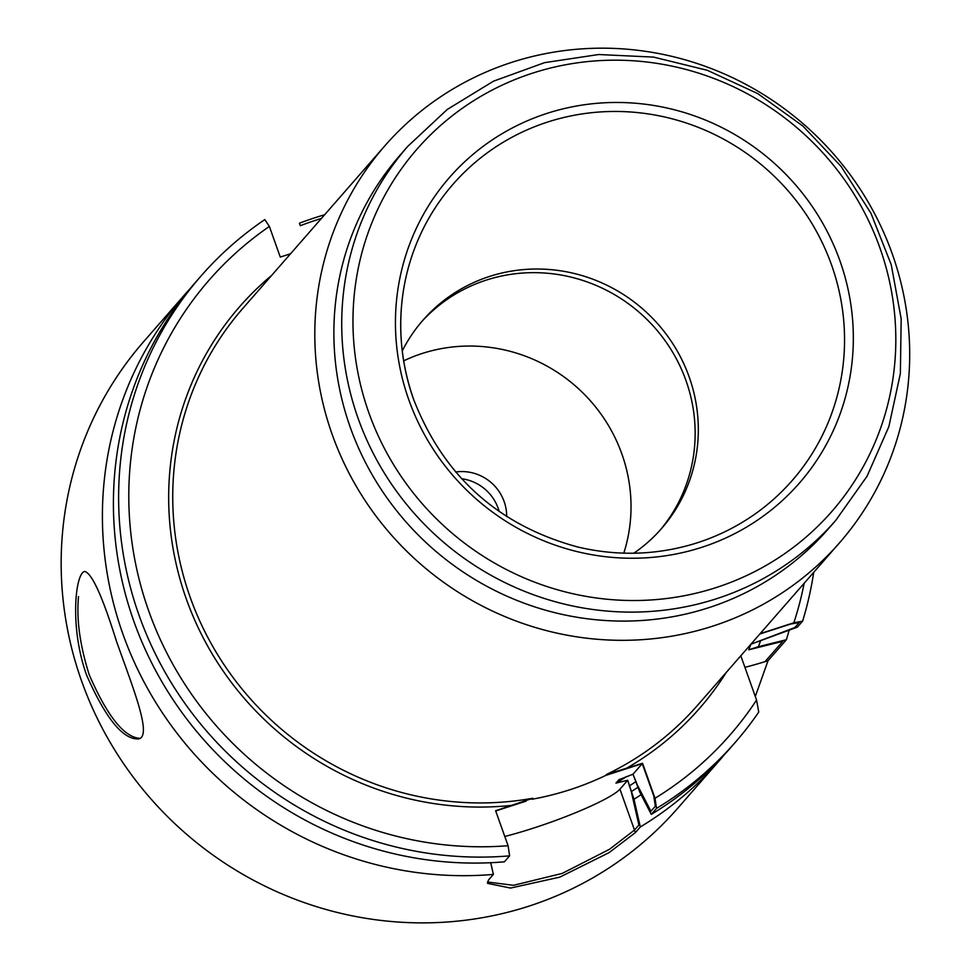 <?xml version="1.0" encoding="UTF-8"?>
<svg xmlns="http://www.w3.org/2000/svg" width="971" height="971" viewBox="0 0 971 971"><rect width="100%" height="100%" fill="white"/><g stroke="black" fill="none" stroke-linecap="round" stroke-linejoin="round"><path stroke-width="1.46" d="M421.39 322.02A158.37 153.042 -138.9 0 1 639.743 312.771A158.37 153.042 -138.9 0 1 659.892 530.397M403.693 360.848A158.37 153.042 -138.9 0 1 575.633 386.155A158.37 153.042 -138.9 0 1 623.795 553.154A158.37 153.042 -138.9 0 0 575.633 386.155A158.37 153.042 -138.9 0 0 403.693 360.848M655.012 798.259A345.785 334.158 41.1 0 0 756.567 700.067L758.752 712.071A354.573 342.654 41.1 0 1 735.12 742.536A354.573 342.654 41.1 0 1 656.53 808.394L655.012 798.259L642.559 763.279L606.632 774.385L605.746 775.416L642.256 763.619L653.811 796.062L655.328 806.209L650.922 811.246L637.243 784.823L632.995 774.215L642.256 763.619M495.708 810.955L526.1 801.136M759.856 633.99L790.455 624.11L799.242 622.484L794.848 627.533L750.923 644.21L797.385 627.132L802.604 621.161A354.573 342.654 41.1 0 0 813.71 572.344M487.418 882.008L513.489 885.309L562.209 873.415L609.46 849.322L634.488 830.059L619.935 789.18A79.185 10.208 160.4 0 1 504.786 836.456A79.185 10.208 160.4 0 0 619.935 789.18L627.703 780.271L631.284 791.632A320.831 310.04 41.1 0 0 638.081 787.178M760.427 641.139A328.744 317.699 -138.9 0 1 758.4 646.686L748.726 649.817A320.831 310.04 41.1 0 0 750.899 644.246M634.488 830.059L638.894 825.022L631.284 791.632M324.642 214.749A354.573 342.654 -138.9 0 0 299.432 223.209L300.306 225.685A351.939 340.105 -138.9 0 1 321.413 218.451M789.12 630.325A354.573 342.654 -138.9 0 1 786.389 639.719L768.012 660.741A79.185 10.208 160.4 0 1 744.915 667.32A79.185 10.208 160.4 0 0 765.014 661.676L782.808 641.297L748.726 649.817M735.12 742.536L729.901 748.507A354.573 342.654 -138.9 0 1 651.31 814.366L639.95 792.445L632.995 774.215L618.94 779.713L615.954 783.124L627.703 780.271L634.002 799.267L640.314 826.964L635.398 832.596L609.108 852.611L559.83 877.129L510.515 888.064L487.527 883.343L488.462 880.042L493.377 874.422A354.573 342.654 -138.9 0 1 122.916 634.063A354.573 342.654 -138.9 0 1 184.854 294.516A354.573 342.654 -138.9 0 1 190.437 288.29M461.638 478.727A43.986 42.518 -138.9 0 1 498.184 508.331A43.986 42.518 -138.9 0 1 499.203 511.559A43.986 42.518 -138.9 0 0 498.184 508.331A43.986 42.518 -138.9 0 0 461.638 478.727M504.131 501.534A43.986 42.518 41.1 0 0 455.654 472.003A43.986 42.518 41.1 0 1 504.131 501.534A43.986 42.518 41.1 0 1 506.668 516.572A43.986 42.518 41.1 0 0 504.131 501.534M139.958 738.348C124.179 737.402 107.259 716.173 89.186 674.675C79.901 645.302 76.357 619.267 78.53 596.582M332.264 434.68A301.787 291.64 -138.9 0 1 384.977 145.686A301.787 291.64 -138.9 0 1 804.134 124.628A301.787 291.64 -138.9 0 1 839.514 542.813A301.787 291.64 -138.9 0 1 559.454 633.675A301.787 291.64 -138.9 0 1 332.264 434.68M384.977 145.686L242.908 308.305A301.787 291.64 41.1 0 0 190.195 597.299A301.787 291.64 41.1 0 0 532.739 798.259L531.841 799.279A301.787 291.64 -138.9 0 0 605.746 775.416M408.876 399.967A232.287 224.483 -138.9 0 1 665.22 107.623A232.287 224.483 -138.9 0 1 799.06 483.485A232.287 224.483 -138.9 0 1 408.876 399.967M402.273 350.919A158.37 153.042 -138.9 0 1 422.968 320.187A158.37 153.042 -138.9 0 1 642.923 309.13A158.37 153.042 -138.9 0 1 661.494 528.588A158.37 153.042 -138.9 0 1 633.832 553.215M756.567 700.067L740.812 655.789M508.088 845.717L509.605 855.852A354.573 342.654 41.1 0 1 160.458 663.824A354.573 342.654 41.1 0 1 201.07 275.958A354.573 342.654 41.1 0 1 264.828 219.58L269.368 226.437A345.785 334.158 41.1 0 0 151.925 619.619A345.785 334.158 41.1 0 0 508.088 845.717L495.623 810.736L532.739 798.259M269.368 226.437L280.279 257.084L290.56 253.759M760.147 633.65L793.853 622.763A345.785 334.158 41.1 0 0 804.158 583.268M642.559 763.279L632.995 774.215L618.94 779.713L615.954 783.124L627.703 780.271L619.935 789.18L635.398 832.596M724.317 754.734A354.573 342.654 -138.9 0 1 718.892 761.106L677.661 808.309A354.573 342.654 -138.9 0 1 348.601 915.07A354.573 342.654 -138.9 0 1 81.673 681.266A354.573 342.654 -138.9 0 1 143.611 341.719L184.854 294.516M116.508 641.394C102.465 596.364 91.857 573.06 84.671 571.47C75.265 572.987 69.414 627.739 86.735 675.464C105.936 718.868 123.281 739.999 138.768 738.882C152.277 735.933 133.646 689.483 116.508 641.394M768.012 660.741L755.304 696.498M718.892 761.106A354.573 342.654 -138.9 0 1 640.314 826.964M641.103 794.666A328.744 317.699 -138.9 0 1 634.002 799.267M758.4 646.686L786.389 639.719M656.53 808.394L651.31 814.366M493.377 874.422L490.719 862.721M509.605 855.852L504.386 861.823A354.573 342.654 -138.9 0 1 155.251 669.796A354.573 342.654 -138.9 0 1 195.851 281.93L201.07 275.958M802.604 621.161L793.853 622.763M368.895 412.881A275.388 266.127 -138.9 0 1 672.794 66.295A275.388 266.127 -138.9 0 1 831.467 511.899A275.388 266.127 -138.9 0 1 368.895 412.881M835.825 520.286L827.984 529.268A284.187 274.635 -138.9 0 1 564.248 614.837A284.187 274.635 -138.9 0 1 350.313 427.446A284.187 274.635 -138.9 0 1 399.955 155.299L407.796 146.33L447.267 109.456L493.462 81.2L544.573 62.654L598.646 54.522L653.592 57.107L707.289 70.288L757.696 93.568L802.896 126.048L841.141 166.466L870.975 213.292L891.244 264.743L901.173 318.84L900.372 373.507L888.853 426.657L867.067 476.215L835.825 520.286A284.187 274.635 -138.9 0 1 572.089 605.855A284.187 274.635 -138.9 0 1 358.153 418.465A284.187 274.635 -138.9 0 1 407.796 146.33M636.054 781.497A314.98 304.396 -138.9 0 1 629.281 786A314.98 304.396 -138.9 0 0 636.054 781.497M626.647 776.509A306.181 295.888 -138.9 0 1 615.954 783.124A306.181 295.888 -138.9 0 0 626.647 776.509M619.729 779.252A306.181 295.888 -138.9 0 1 618.94 779.713A306.181 295.888 -138.9 0 0 619.729 779.252M606.632 774.385A301.787 291.64 41.1 0 0 697.445 705.419L839.514 542.813M413.731 399.834A225.163 217.589 -138.9 0 1 403.038 293.121A225.163 217.589 -138.9 0 1 620.882 111.531A225.163 217.589 -138.9 0 1 841.699 304.457A225.163 217.589 -138.9 0 1 691 544.707C653.884 555.242 616.197 556.019 577.927 547.049C498.426 525.457 443.698 476.324 413.731 399.664C401.424 364.683 397.855 329.169 403.038 293.121M625.7 768.729A305.307 295.038 41.1 0 0 726.235 672.466M271.698 275.351A305.307 295.038 41.1 0 0 196.118 623.212A305.307 295.038 41.1 0 0 512.482 805.287"/></g></svg>
